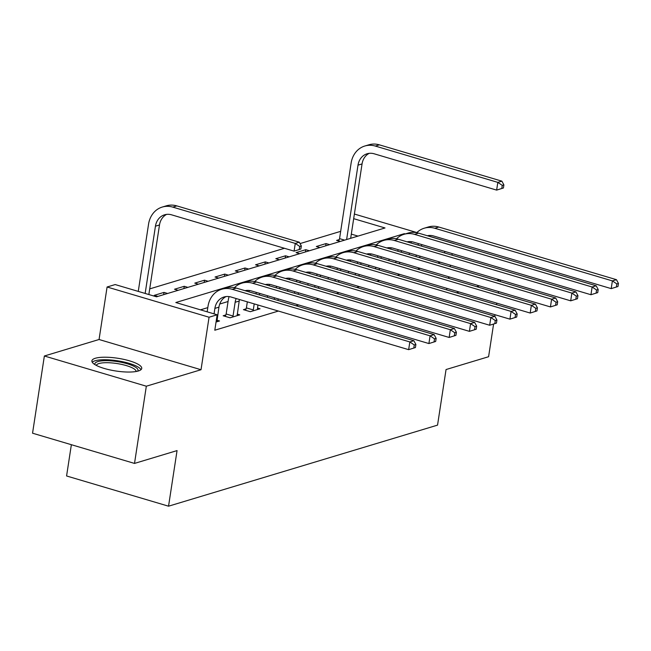 <?xml version="1.0" encoding="UTF-8"?>
<svg xmlns="http://www.w3.org/2000/svg" width="651" height="651" viewBox="0 0 651 651"><rect width="100%" height="100%" fill="white"/><g stroke="black" fill="none" stroke-linecap="round" stroke-linejoin="round"><path stroke-width="0.98" d="M448.547 277.481A25.21 6.445 8.7 0 0 449.442 277.245A25.21 6.445 8.7 0 0 449.833 277.114M95.323 358.262A25.21 6.445 8.7 0 0 91.905 360.817A25.21 6.445 8.7 0 0 109.799 369.874A25.21 6.445 8.7 0 0 138.313 370.997A25.21 6.445 8.7 0 0 141.739 368.442A25.21 6.445 8.7 0 0 123.836 359.385A25.21 6.445 8.7 0 0 95.323 358.262M71.366 444.706L66.581 475.971L168.544 506.193L437.545 425.127L446.049 369.54L488.592 356.724L493.588 324.068M168.544 506.193L177.056 450.598L134.513 463.422L32.55 433.2L44.366 355.991L146.329 386.206L201.021 369.727L209.061 317.224L107.089 287.001L115.194 284.56L156.533 296.815L385.018 227.964L353.68 218.671M201.021 369.727L99.058 339.505L44.366 355.991M99.058 339.505L107.089 287.001M340.668 231.341L300.062 243.58M284.454 248.283L149.714 288.889M494.776 316.264L495.012 314.726M496.55 304.684L496.786 303.138M498.324 293.105L498.56 291.558M500.098 281.525L500.334 279.979M134.513 463.422L146.329 386.206M358.009 236.101L351.312 234.116M157.884 296.408L154.279 295.342L164.003 292.405L167.608 293.479M178.138 290.305L174.533 289.231L184.257 286.302L187.862 287.376M198.392 284.202L194.787 283.128L204.512 280.199L208.117 281.273M218.646 278.091L215.042 277.025L224.766 274.095L228.371 275.161M238.909 271.988L235.304 270.922L245.02 267.992L248.625 269.058M259.163 265.885L255.558 264.819L265.282 261.889L268.887 262.955M279.417 259.782L275.812 258.716L285.537 255.786L289.142 256.852M299.672 253.678L296.067 252.612L305.791 249.683L309.396 250.749M319.926 247.575L316.321 246.509L326.045 243.58L329.65 244.646M340.188 241.472L336.583 240.398L339.228 239.609M405.215 233.945L404.304 233.676L175.819 302.528L217.157 314.783L214.797 330.228L278.4 311.056M295.953 305.767L298.654 304.953M316.207 299.663L318.909 298.85M336.461 293.56L339.163 292.747M356.715 287.457L359.417 286.643M376.978 281.354L379.679 280.54M397.232 275.251L399.934 274.437M417.486 269.148L420.188 268.334M437.741 263.045L440.442 262.223M228.062 301.519L219.737 304.025M207.799 307.622L200.467 309.835M216.051 322.025L219.533 320.976L216.946 320.211M225.816 314.962L223.171 315.759L230.063 317.802L239.788 314.872L237.2 314.099M246.07 308.859L243.433 309.656L250.318 311.699L260.042 308.769L257.454 307.996M456.375 292.779L459.077 291.965M476.63 286.676L479.331 285.862M496.884 280.573L499.586 279.759M446.643 289.898L446.879 288.352M448.417 278.311L448.653 276.765M450.191 266.731L450.427 265.185M451.965 255.151L452.201 253.605M444.568 252.954L444.804 251.408M217.157 314.783L209.061 317.224M354.388 214.041L416.884 232.562M428.024 235.865L453.747 243.49M404.222 234.246L404.304 233.676M325.703 245.834L326.045 243.58M305.449 251.937L305.791 249.683M285.187 258.04L285.537 255.786M264.933 264.143L265.282 261.889M244.678 270.255L245.02 267.992M224.424 276.358L224.766 274.095M204.17 282.461L204.512 280.199M183.907 288.564L184.257 286.302M163.653 294.667L164.003 292.405M216.889 321.773L218.939 307.158A16.161 13.769 73.2 0 1 226.084 296.563M214.049 313.863L214.887 308.379A16.161 13.769 73.2 0 1 224.009 296.994A16.161 13.769 73.2 0 1 231.032 297.019L408.649 349.66L409.829 341.938L232.212 289.296A24.242 20.645 -106.8 0 0 221.674 289.256A24.242 20.645 -106.8 0 0 208.003 306.336L207.156 311.821M415.419 347.553L408.649 349.66L415.419 347.553L415.891 344.469L414.272 344.957L413.8 348.041M414.272 344.957L409.829 341.938L413.881 340.717L236.264 288.076A24.242 20.645 -106.8 0 0 225.726 288.035L221.674 289.256M413.881 340.717L415.891 344.469M300.86 249.032L301.332 245.94L299.712 246.428L299.24 249.52L300.86 249.032L294.081 251.14L295.269 243.417L172.767 207.116A24.242 20.645 -106.8 0 0 162.229 207.067A24.242 20.645 -106.8 0 0 148.558 224.147L138.264 291.404M145.157 293.446L155.443 226.19A16.161 13.769 73.2 0 1 164.565 214.806A16.161 13.769 73.2 0 1 171.587 214.83L294.081 251.14L299.24 249.52M148.851 294.537L159.495 224.969A16.161 13.769 73.2 0 1 166.64 214.374M299.712 246.428L295.269 243.417L299.314 242.196L176.82 205.895A24.242 20.645 -106.8 0 0 166.282 205.846L162.229 207.067M299.314 242.196L301.332 245.94M237.143 315.67L239.194 301.055A16.161 13.769 73.2 0 1 239.503 299.533M225.327 316.394L226.149 313.994L233.042 316.036L235.141 302.276A16.161 13.769 73.2 0 1 236.175 298.549M233.042 316.036L232.708 317.004M229.087 296.604A24.242 20.645 -106.8 0 0 228.257 300.233L226.149 313.994M245.045 290.68A16.161 13.769 73.2 0 1 251.286 290.916L428.903 343.557L430.083 335.835L252.466 283.193A24.242 20.645 -106.8 0 0 241.928 283.152A24.242 20.645 -106.8 0 0 234.441 287.636M245.63 290.859A16.161 13.769 73.2 0 1 246.347 290.46M435.674 341.45L428.903 343.557L435.674 341.45L436.146 338.357L434.526 338.845L434.054 341.938M434.526 338.845L430.083 335.835L434.136 334.614L256.518 281.973A24.242 20.645 -106.8 0 0 245.98 281.932L241.928 283.152M434.136 334.614L436.146 338.357M257.397 309.559L257.918 304.985M259.448 294.952L259.448 294.952A16.161 13.769 73.2 0 1 259.757 293.43M245.582 310.291L246.404 307.89L253.296 309.933L254.215 303.895M253.296 309.933L252.962 310.901M247.331 301.852L246.404 307.89M255.908 293.902A16.161 13.769 73.2 0 1 256.429 292.437M265.299 284.577A16.161 13.769 73.2 0 1 271.54 284.812L449.157 337.454L450.337 329.731L272.72 277.09A24.242 20.645 -106.8 0 0 262.19 277.049A24.242 20.645 -106.8 0 0 254.696 281.525M265.885 284.756A16.161 13.769 73.2 0 1 266.601 284.357M455.928 335.346L449.157 337.454L455.928 335.346L456.4 332.254L454.78 332.742L454.308 335.835M454.78 332.742L450.337 329.731L454.39 328.511L276.773 275.869A24.242 20.645 -106.8 0 0 266.235 275.829L262.19 277.049M249.341 290.501A24.242 20.645 -106.8 0 0 248.967 291.843M454.39 328.511L456.4 332.254M277.936 300.428L278.172 298.882M279.702 288.849L279.71 288.849A16.161 13.769 73.2 0 1 280.011 287.327M274.242 299.338L274.478 297.792M267.585 295.749L267.349 297.295M276.162 287.799A16.161 13.769 73.2 0 1 276.683 286.334M285.553 278.473A16.161 13.769 73.2 0 1 291.794 278.709L469.412 331.351L470.592 323.628L292.983 270.987A24.242 20.645 -106.8 0 0 282.444 270.946A24.242 20.645 -106.8 0 0 274.958 275.422M286.147 278.644A16.161 13.769 73.2 0 1 286.855 278.254M476.19 329.243L469.412 331.351L476.19 329.243L476.662 326.151L475.035 326.639L474.563 329.731M475.035 326.639L470.592 323.628L474.644 322.408L297.035 269.766A24.242 20.645 -106.8 0 0 286.497 269.726L282.444 270.946M269.604 284.397A24.242 20.645 -106.8 0 0 269.221 285.74M474.644 322.408L476.662 326.151M298.191 294.325L298.427 292.779M299.965 282.746L299.965 282.746A16.161 13.769 73.2 0 1 300.266 281.216M294.496 293.227L294.732 291.689M287.84 289.646L287.604 291.184M296.425 281.696A16.161 13.769 73.2 0 1 296.937 280.231M305.807 272.37A16.161 13.769 73.2 0 1 312.057 272.606L489.666 325.248L490.854 317.525L313.237 264.884A24.242 20.645 -106.8 0 0 302.699 264.843A24.242 20.645 -106.8 0 0 295.212 269.319M306.401 272.541A16.161 13.769 73.2 0 1 307.109 272.151M496.444 323.14L489.666 325.248L496.444 323.14L496.916 320.048L495.297 320.536L494.825 323.628M495.297 320.536L490.854 317.525L494.898 316.305L317.289 263.663A24.242 20.645 -106.8 0 0 306.751 263.622L302.699 264.843M289.858 278.294A24.242 20.645 -106.8 0 0 289.483 279.637M494.898 316.305L496.916 320.048M94.997 364.666A21.817 5.574 -171.3 0 1 109.791 360.784A21.817 5.574 -171.3 0 1 135.213 367.001A21.817 5.574 -171.3 0 1 137.638 371.184M136.189 371.493A20.197 5.159 8.7 0 0 133.585 368.556A20.197 5.159 8.7 0 0 111.866 362.933A20.197 5.159 8.7 0 0 96.283 365.39M140.974 369.695A25.047 6.404 8.7 0 0 137.996 366.985A25.047 6.404 8.7 0 0 112.778 360.174A25.047 6.404 8.7 0 0 92.255 362.241M449.076 276.895A21.817 5.574 -171.3 0 1 448.767 277.432M318.445 288.222L318.681 286.676M320.219 276.642L320.219 276.634A16.161 13.769 73.2 0 1 320.528 275.113M314.75 287.124L314.986 285.577M308.094 283.543L307.858 285.081M316.679 275.593A16.161 13.769 73.2 0 1 317.2 274.128M326.07 266.267A16.161 13.769 73.2 0 1 332.311 266.503L509.928 319.145L511.108 311.422L333.491 258.781A24.242 20.645 -106.8 0 0 322.953 258.732A24.242 20.645 -106.8 0 0 315.466 263.216M326.656 266.438A16.161 13.769 73.2 0 1 327.363 266.047M516.699 317.029L509.928 319.145L516.699 317.029L517.171 313.945L515.551 314.433L515.079 317.517M515.551 314.433L511.108 311.422L515.161 310.201L337.543 257.56A24.242 20.645 -106.8 0 0 327.005 257.511L322.953 258.732M310.112 272.183A24.242 20.645 -106.8 0 0 309.738 273.534M515.161 310.201L517.171 313.945M338.699 282.119L338.935 280.573M340.473 270.531L340.473 270.531A16.161 13.769 73.2 0 1 340.782 269.009M335.005 281.02L335.241 279.474M328.356 277.432L328.12 278.978M336.933 269.49A16.161 13.769 73.2 0 1 337.454 268.025M346.324 260.164A16.161 13.769 73.2 0 1 352.565 260.4L530.183 313.041L531.362 305.319L353.745 252.678A24.242 20.645 -106.8 0 0 343.207 252.629A24.242 20.645 -106.8 0 0 335.721 257.112M346.91 260.335A16.161 13.769 73.2 0 1 347.626 259.944M536.953 310.926L530.183 313.041L536.953 310.926L537.425 307.842L535.806 308.33L535.334 311.414M535.806 308.33L531.362 305.319L535.415 304.098L357.798 251.457A24.242 20.645 -106.8 0 0 347.26 251.408L343.207 252.629M330.366 266.08A24.242 20.645 -106.8 0 0 329.992 267.431M535.415 304.098L537.425 307.842M358.961 276.016L359.197 274.47M360.727 264.428L360.727 264.428A16.161 13.769 73.2 0 1 361.036 262.906M355.259 274.917L355.495 273.371M348.61 271.329L348.375 272.875M357.187 263.378A16.161 13.769 73.2 0 1 357.708 261.922M366.578 254.061A16.161 13.769 73.2 0 1 372.82 254.289L550.437 306.93L551.617 299.216L374 246.574A24.242 20.645 -106.8 0 0 363.47 246.526A24.242 20.645 -106.8 0 0 355.975 251.009M367.164 254.232A16.161 13.769 73.2 0 1 367.88 253.833M557.207 304.823L550.437 306.93L557.207 304.823L557.679 301.738L556.06 302.227L555.588 305.311M556.06 302.227L551.617 299.216L555.669 297.995L378.052 245.354A24.242 20.645 -106.8 0 0 367.514 245.305L363.47 246.526M350.629 259.977A24.242 20.645 -106.8 0 0 350.246 261.328M555.669 297.995L557.679 301.738M379.216 269.913L379.452 268.367M380.981 258.325L380.99 258.325A16.161 13.769 73.2 0 1 381.291 256.803M375.521 268.814L375.757 267.268M368.865 265.226L368.629 266.772M377.442 257.275A16.161 13.769 73.2 0 1 377.962 255.819M386.832 247.95A16.161 13.769 73.2 0 1 393.082 248.186L570.691 300.827L571.871 293.105L394.262 240.471A24.242 20.645 -106.8 0 0 383.724 240.422A24.242 20.645 -106.8 0 0 376.237 244.906M387.426 248.129A16.161 13.769 73.2 0 1 388.134 247.73M577.47 298.719L570.691 300.827L577.47 298.719L577.942 295.635L576.314 296.124L575.842 299.208M576.314 296.124L571.871 293.105L575.923 291.884L398.314 239.242A24.242 20.645 -106.8 0 0 387.776 239.202L383.724 240.422M370.883 253.874A24.242 20.645 -106.8 0 0 370.5 255.216M575.923 291.884L577.942 295.635M399.47 263.801L399.706 262.263M401.244 252.222L401.244 252.222A16.161 13.769 73.2 0 1 401.545 250.7M395.775 262.711L396.011 261.165M389.119 259.122L388.883 260.669M397.704 251.172A16.161 13.769 73.2 0 1 398.217 249.715M407.087 241.846A16.161 13.769 73.2 0 1 413.336 242.082L590.945 294.724L592.133 287.001L414.516 234.36A24.242 20.645 -106.8 0 0 403.978 234.319A24.242 20.645 -106.8 0 0 396.492 238.803M407.681 242.026A16.161 13.769 73.2 0 1 408.389 241.627M597.724 292.616L590.945 294.724L597.724 292.616L598.196 289.524L596.576 290.012L596.104 293.105M596.576 290.012L592.133 287.001L596.178 285.781L418.569 233.139A24.242 20.645 -106.8 0 0 408.031 233.099L403.978 234.319M391.137 247.771A24.242 20.645 -106.8 0 0 390.763 249.113M596.178 285.781L598.196 289.524M419.724 257.698L419.96 256.16M421.498 246.119L421.498 246.119A16.161 13.769 73.2 0 1 421.807 244.597M416.03 256.608L416.266 255.062M409.373 253.019L409.137 254.565M417.958 245.069A16.161 13.769 73.2 0 1 418.479 243.604M427.349 235.743A16.161 13.769 73.2 0 1 433.59 235.979L611.208 288.621L612.388 280.898L434.77 228.257A24.242 20.645 -106.8 0 0 424.232 228.216A24.242 20.645 -106.8 0 0 416.746 232.692M427.935 235.922A16.161 13.769 73.2 0 1 428.643 235.524M617.978 286.513L611.208 288.621L617.978 286.513L618.45 283.421L616.831 283.909L616.359 287.001M616.831 283.909L612.388 280.898L616.44 279.678L438.823 227.036A24.242 20.645 -106.8 0 0 428.285 226.996L424.232 228.216M411.391 241.667A24.242 20.645 -106.8 0 0 411.017 243.01M616.44 279.678L618.45 283.421M338.732 241.041L339.553 238.64L344.607 240.138M503.418 187.993L503.89 184.9L502.271 185.389L501.799 188.481L503.418 187.993L496.64 190.1L497.828 182.378L375.326 146.068A24.242 20.645 -106.8 0 0 364.788 146.027A24.242 20.645 -106.8 0 0 351.117 163.108L339.553 238.64M346.625 239.527L358.001 165.151A16.161 13.769 73.2 0 1 367.123 153.766A16.161 13.769 73.2 0 1 374.146 153.791L496.64 190.1L501.799 188.481M350.669 238.307L362.054 163.93A16.161 13.769 73.2 0 1 369.198 153.335M502.271 185.389L497.828 182.378L501.872 181.157L379.378 144.847A24.242 20.645 -106.8 0 0 368.84 144.807L364.788 146.027M501.872 181.157L503.89 184.9M214.887 308.379L218.939 307.158M232.212 289.296L236.264 288.076M155.443 226.19L159.495 224.969M172.767 207.116L176.82 205.895M235.141 302.276L239.194 301.055M252.466 283.193L256.518 281.973M272.72 277.09L276.773 275.869M292.983 270.987L297.035 269.766M313.237 264.884L317.289 263.663M333.491 258.781L337.543 257.56M353.745 252.678L357.798 251.457M374 246.574L378.052 245.354M394.262 240.471L398.314 239.242M414.516 234.36L418.569 233.139M434.77 228.257L438.823 227.036M358.001 165.151L362.054 163.93M375.326 146.068L379.378 144.847"/></g></svg>
